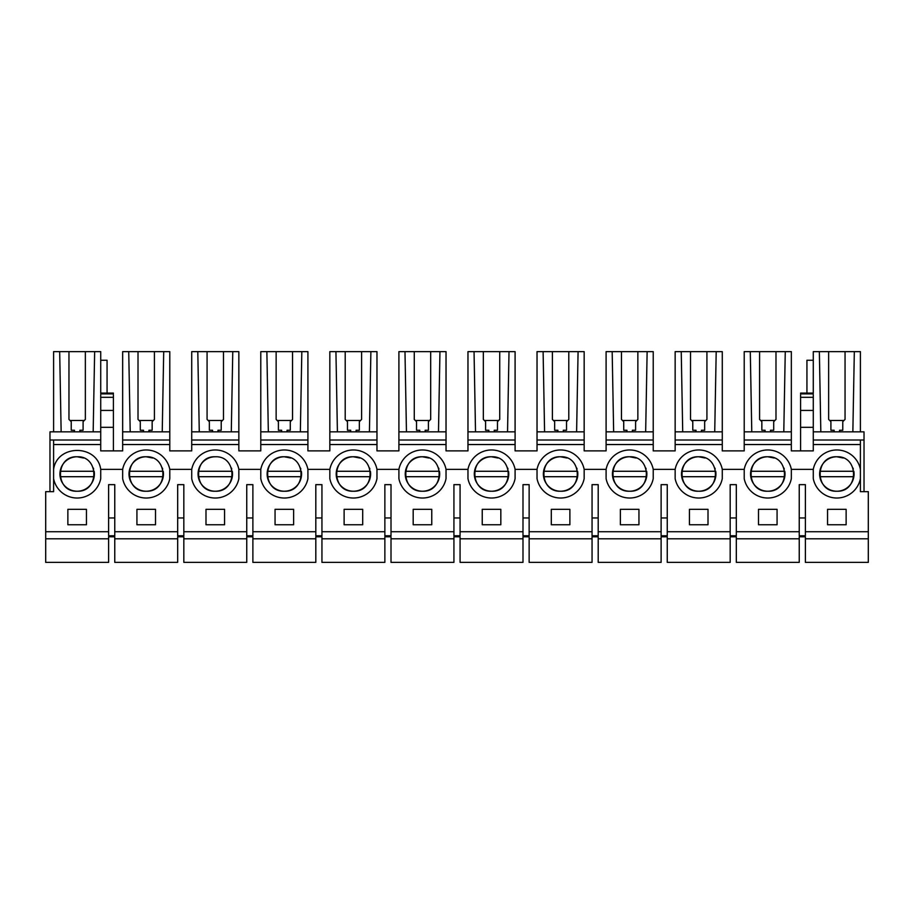 <?xml version="1.0" encoding="UTF-8"?>
<svg xmlns="http://www.w3.org/2000/svg" width="914" height="914" viewBox="0 0 914 914"><rect width="100%" height="100%" fill="white"/><g stroke="black" fill="none" stroke-linecap="round" stroke-linejoin="round"><path stroke-width="1.37" d="M49.973 491.663L49.973 440.011L100.723 440.011L100.723 444.535L53.595 444.535L53.595 440.011M100.723 431.854L49.973 431.854L49.973 440.011M53.595 444.535L53.595 491.663L45.7 491.663L45.7 538.792L108.617 538.792L108.617 536.804L114.764 536.804L114.764 538.792L177.682 538.792L177.682 536.804L183.828 536.804L183.828 538.792L246.746 538.792L246.746 536.804L252.881 536.804L252.881 538.792L315.81 538.792L315.81 536.804L321.945 536.804L321.945 538.792L384.863 538.792L384.863 536.804L391.009 536.804L391.009 538.792L453.927 538.792L453.927 536.804L460.073 536.804L460.073 538.792L522.991 538.792L522.991 536.804L529.137 536.804L529.137 538.792L592.055 538.792L592.055 536.804L598.202 536.804L598.202 538.792L661.119 538.792L661.119 536.804L667.254 536.804L667.254 538.792L730.183 538.792L730.183 536.804L736.318 536.804L736.318 538.792L799.236 538.792L799.236 536.804L805.383 536.804L805.383 562.361L868.3 562.361L868.3 491.663L860.405 491.663L860.405 440.011L864.027 440.011L864.027 431.854L813.277 431.854M799.236 538.792L799.236 562.361L736.318 562.361L736.318 538.792M730.183 538.792L730.183 562.361L667.254 562.361L667.254 538.792M661.119 538.792L661.119 562.361L598.202 562.361L598.202 538.792M592.055 538.792L592.055 562.361L529.137 562.361L529.137 538.792M522.991 538.792L522.991 562.361L460.073 562.361L460.073 538.792M453.927 538.792L453.927 562.361L391.009 562.361L391.009 538.792M384.863 538.792L384.863 562.361L321.945 562.361L321.945 538.792M315.81 538.792L315.81 562.361L252.881 562.361L252.881 538.792M246.746 538.792L246.746 562.361L183.828 562.361L183.828 538.792M177.682 538.792L177.682 562.361L114.764 562.361L114.764 538.792M108.617 538.792L108.617 562.361L45.7 562.361L45.7 538.792M864.027 491.663L864.027 440.011M93.171 431.854L94.645 351.639L100.723 351.639L100.723 393.1L100.723 360.253L107.064 360.253L107.064 393.1M130.211 431.854L128.737 351.639L122.659 351.639L122.659 450.888L100.723 450.888L100.723 444.535M122.659 431.854L169.787 431.854L169.787 351.639L138.014 351.639L138.014 419.412L140.288 421.685L140.288 430.231L143.498 430.231L143.498 431.854M169.787 431.854L169.787 450.888L191.723 450.888L191.723 440.011L238.851 440.011L238.851 351.639L207.078 351.639L207.078 419.412L209.352 421.685L209.352 430.231L212.562 430.231L212.562 431.854M199.275 431.854L197.801 351.639L191.723 351.639L191.723 440.011M268.339 431.854L266.865 351.639L260.787 351.639L260.787 450.888L238.851 450.888L238.851 440.011M260.787 431.854L307.915 431.854L307.915 351.639L276.142 351.639L276.142 419.412L278.404 421.685L278.404 430.231L281.626 430.231L281.626 431.854M307.915 431.854L307.915 450.888L329.84 450.888L329.84 440.011L376.968 440.011L376.968 351.639L345.206 351.639L345.206 419.412L347.469 421.685L347.469 430.231L350.69 430.231L350.69 431.854M337.403 431.854L335.929 351.639L329.84 351.639L329.84 440.011M406.456 431.854L404.982 351.639L398.904 351.639L398.904 450.888L376.968 450.888L376.968 440.011M398.904 431.854L446.032 431.854L446.032 351.639L414.271 351.639L414.271 419.412L416.533 421.685L416.533 430.231L419.755 430.231L419.755 431.854M446.032 431.854L446.032 450.888L467.968 450.888L467.968 440.011L515.096 440.011L515.096 351.639L483.335 351.639L483.335 419.412L485.597 421.685L485.597 430.231L488.819 430.231L488.819 431.854M475.52 431.854L474.046 351.639L467.968 351.639L467.968 440.011M544.584 431.854L543.11 351.639L537.032 351.639L537.032 450.888L515.096 450.888L515.096 440.011M537.032 431.854L584.16 431.854L584.16 351.639L552.387 351.639L552.387 419.412L554.661 421.685L554.661 430.231L557.871 430.231L557.871 431.854M584.16 431.854L584.16 450.888L606.096 450.888L606.096 440.011L653.224 440.011L653.224 351.639L621.451 351.639L621.451 419.412L623.725 421.685L623.725 430.231L626.935 430.231L626.935 431.854M613.648 431.854L612.174 351.639L606.096 351.639L606.096 440.011M682.712 431.854L681.238 351.639L675.149 351.639L675.149 450.888L653.224 450.888L653.224 440.011M675.149 431.854L722.277 431.854L722.277 351.639L690.516 351.639L690.516 419.412L692.778 421.685L692.778 430.231L696 430.231L696 431.854M722.277 431.854L722.277 450.888L744.213 450.888L744.213 440.011L791.341 440.011L791.341 351.639L759.58 351.639L759.58 419.412L761.842 421.685L761.842 430.231L765.064 430.231L765.064 431.854M751.776 431.854L750.291 351.639L744.213 351.639L744.213 440.011M860.405 444.535L813.277 444.535L813.277 450.888L791.341 450.888L791.341 440.011M800.584 393.1L813.277 393.1L813.277 351.639L828.644 351.639L828.644 419.412L830.906 421.685L830.906 430.231L834.128 430.231L834.128 431.854M805.383 538.792L868.3 538.792M805.383 531.731L805.383 535.787L799.236 535.787L799.236 484.649L805.383 484.649L805.383 531.731L868.3 531.731M45.7 531.731L108.617 531.731L108.617 535.787L114.764 535.787L114.764 531.731L177.682 531.731L177.682 535.787L183.828 535.787L183.828 531.731L246.746 531.731L246.746 535.787L252.881 535.787L252.881 531.731L315.81 531.731L315.81 535.787L321.945 535.787L321.945 531.731L384.863 531.731L384.863 535.787L391.009 535.787L391.009 531.731L453.927 531.731L453.927 535.787L460.073 535.787L460.073 531.731L522.991 531.731L522.991 535.787L529.137 535.787L529.137 531.731L592.055 531.731L592.055 535.787L598.202 535.787L598.202 531.731L661.119 531.731L661.119 535.787L667.254 535.787L667.254 531.731L730.183 531.731L730.183 535.787L736.318 535.787L736.318 531.731L799.236 531.731M53.595 469.35C57.068 444.147 97.25 444.147 100.723 469.35L122.659 469.35L122.659 478.639A24.015 24.015 0 0 0 169.787 478.639L169.787 469.35L191.723 469.35L191.723 478.639A24.015 24.015 0 0 0 238.851 478.639L238.851 469.35L260.787 469.35L260.787 478.639A24.015 24.015 0 0 0 307.915 478.639L307.915 469.35L329.84 469.35L329.84 478.639A24.015 24.015 0 0 0 376.968 478.639L376.968 469.35L398.904 469.35L398.904 478.639A24.015 24.015 0 0 0 446.032 478.639L446.032 469.35L467.968 469.35L467.968 478.639A24.015 24.015 0 0 0 515.096 478.639L515.096 469.35L537.032 469.35L537.032 478.639A24.015 24.015 0 0 0 584.16 478.639L584.16 469.35L606.096 469.35L606.096 478.639A24.015 24.015 0 0 0 653.224 478.639L653.224 469.35L675.149 469.35L675.149 478.639A24.015 24.015 0 0 0 722.277 478.639L722.277 469.35L744.213 469.35L744.213 478.639A24.015 24.015 0 0 0 791.341 478.639L791.341 469.35L813.277 469.35L813.277 478.639A24.015 24.015 0 0 0 860.405 478.639M108.617 531.731L108.617 484.649L114.764 484.649L114.764 531.731M177.682 531.731L177.682 484.649L183.828 484.649L183.828 531.731M246.746 531.731L246.746 484.649L252.881 484.649L252.881 531.731M315.81 531.731L315.81 484.649L321.945 484.649L321.945 531.731M384.863 531.731L384.863 484.649L391.009 484.649L391.009 531.731M453.927 531.731L453.927 484.649L460.073 484.649L460.073 531.731M522.991 531.731L522.991 484.649L529.137 484.649L529.137 531.731M592.055 531.731L592.055 484.649L598.202 484.649L598.202 531.731M661.119 531.731L661.119 484.649L667.254 484.649L667.254 531.731M730.183 531.731L730.183 484.649L736.318 484.649L736.318 531.731M86.453 524.75L86.453 509.338L67.865 509.338L67.865 524.75L86.453 524.75M500.826 509.338L482.238 509.338L482.238 524.75L500.826 524.75L500.826 509.338M413.185 509.338L413.185 524.75L431.762 524.75L431.762 509.338L413.185 509.338M275.057 524.75L293.634 524.75L293.634 509.338L275.057 509.338L275.057 524.75M362.698 509.338L344.121 509.338L344.121 524.75L362.698 524.75L362.698 509.338M136.929 509.338L136.929 524.75L155.517 524.75L155.517 509.338L136.929 509.338M224.57 509.338L205.993 509.338L205.993 524.75L224.57 524.75L224.57 509.338M758.494 524.75L777.071 524.75L777.071 509.338L758.494 509.338L758.494 524.75M551.302 509.338L551.302 524.75L569.879 524.75L569.879 509.338L551.302 509.338M620.366 509.338L620.366 524.75L638.943 524.75L638.943 509.338L620.366 509.338M689.43 509.338L689.43 524.75L708.007 524.75L708.007 509.338L689.43 509.338M827.547 524.75L846.136 524.75L846.136 509.338L827.547 509.338L827.547 524.75M813.277 444.535L813.277 440.011L860.405 440.011M100.723 394.917L100.723 440.011M79.884 431.854L79.884 430.231L83.094 430.231L83.094 421.685L85.356 419.412L85.356 351.639L94.645 351.639M61.147 431.854L59.673 351.639L68.961 351.639L68.961 419.412L71.223 421.685L71.223 430.231L74.445 430.231L74.445 431.854M53.595 431.854L53.595 351.639L59.673 351.639M85.356 351.639L68.961 351.639M113.416 394.917L113.416 450.888M100.723 427.318L113.416 427.318M744.213 444.535L791.341 444.535M675.149 444.535L722.277 444.535M606.096 444.535L653.224 444.535M537.032 444.535L584.16 444.535M467.968 444.535L515.096 444.535M398.904 444.535L446.032 444.535M329.84 444.535L376.968 444.535M260.787 444.535L307.915 444.535M191.723 444.535L238.851 444.535M122.659 444.535L169.787 444.535M122.659 440.011L169.787 440.011M128.737 351.639L138.014 351.639M162.235 431.854L163.709 351.639M191.723 431.854L238.851 431.854M197.801 351.639L207.078 351.639M231.288 431.854L232.773 351.639M260.787 440.011L307.915 440.011M266.865 351.639L276.142 351.639M300.352 431.854L301.826 351.639M329.84 431.854L376.968 431.854M335.929 351.639L345.206 351.639M369.416 431.854L370.89 351.639M398.904 440.011L446.032 440.011M404.982 351.639L414.271 351.639M438.48 431.854L439.954 351.639M467.968 431.854L515.096 431.854M474.046 351.639L483.335 351.639M507.544 431.854L509.018 351.639M537.032 440.011L584.16 440.011M543.11 351.639L552.387 351.639M576.608 431.854L578.082 351.639M606.096 431.854L653.224 431.854M612.174 351.639L621.451 351.639M645.661 431.854L647.135 351.639M675.149 440.011L722.277 440.011M681.238 351.639L690.516 351.639M714.725 431.854L716.199 351.639M744.213 431.854L791.341 431.854M750.291 351.639L759.58 351.639M783.789 431.854L785.263 351.639M813.277 360.253L806.936 360.253L806.936 393.1M800.584 394.917L800.584 427.318L813.277 427.318L813.277 440.011M800.584 427.318L800.584 450.888M820.829 431.854L819.355 351.639M828.644 351.639L860.405 351.639L860.405 431.854M852.853 431.854L854.327 351.639M845.05 351.639L845.05 419.412L842.777 421.685L842.777 430.231L842.777 421.72M839.566 431.854L839.566 430.231L842.777 430.231M100.723 469.35L100.723 478.639A24.015 24.015 0 0 1 53.595 478.639M77.164 491.218C54.943 492.269 54.943 455.72 77.164 456.772C99.375 455.72 99.375 492.269 77.164 491.218A17.217 17.217 0 0 0 94.165 471.27L60.153 471.27A17.217 17.217 0 0 0 77.164 491.218M813.277 394.917L813.277 427.318M860.405 469.35A24.015 24.015 0 0 0 813.277 469.35M836.847 491.218C814.625 492.269 814.625 455.72 836.847 456.772C859.057 455.72 859.057 492.269 836.847 491.218A17.217 17.217 0 0 0 853.847 471.27L819.835 471.27A17.217 17.217 0 0 0 836.847 491.218M83.094 430.231L83.094 421.72M71.223 421.72L71.223 430.231M84.271 420.497L70.047 420.497L84.271 420.497M169.787 469.35A24.015 24.015 0 0 0 122.659 469.35M238.851 469.35A24.015 24.015 0 0 0 191.723 469.35M307.915 469.35A24.015 24.015 0 0 0 260.787 469.35M376.968 469.35A24.015 24.015 0 0 0 329.84 469.35M446.032 469.35A24.015 24.015 0 0 0 398.904 469.35M515.096 469.35A24.015 24.015 0 0 0 467.968 469.35M584.16 469.35A24.015 24.015 0 0 0 537.032 469.35M653.224 469.35A24.015 24.015 0 0 0 606.096 469.35M722.277 469.35A24.015 24.015 0 0 0 675.149 469.35M791.341 469.35A24.015 24.015 0 0 0 744.213 469.35M154.42 351.639L154.42 419.412L152.158 421.685L152.158 430.231L152.158 421.72M148.936 431.854L148.936 430.231L152.158 430.231M223.484 351.639L223.484 419.412L221.222 421.685L221.222 430.231L221.222 421.72M218 431.854L218 430.231L221.222 430.231M292.549 351.639L292.549 419.412L290.286 421.685L290.286 430.231L290.286 421.72M287.065 431.854L287.065 430.231L290.286 430.231M361.613 351.639L361.613 419.412L359.339 421.685L359.339 430.231L359.339 421.72M356.129 431.854L356.129 430.231L359.339 430.231M430.677 351.639L430.677 419.412L428.403 421.685L428.403 430.231L428.403 421.72M425.193 431.854L425.193 430.231L428.403 430.231M499.73 351.639L499.73 419.412L497.467 421.685L497.467 430.231L497.467 421.72M494.246 431.854L494.246 430.231L497.467 430.231M568.794 351.639L568.794 419.412L566.531 421.685L566.531 430.231L566.531 421.72M563.31 431.854L563.31 430.231L566.531 430.231M637.858 351.639L637.858 419.412L635.596 421.685L635.596 430.231L635.596 421.72M632.374 431.854L632.374 430.231L635.596 430.231M706.922 351.639L706.922 419.412L704.66 421.685L704.66 430.231L704.66 421.72M701.438 431.854L701.438 430.231L704.66 430.231M775.986 351.639L775.986 419.412L773.712 421.685L773.712 430.231L773.712 421.72M770.502 431.854L770.502 430.231L773.712 430.231M830.906 421.72L830.906 430.231M843.953 420.497L829.729 420.497M805.383 517.952L799.236 517.952M736.318 517.952L730.183 517.952M667.254 517.952L661.119 517.952M598.202 517.952L592.055 517.952M529.137 517.952L522.991 517.952M460.073 517.952L453.927 517.952M391.009 517.952L384.863 517.952M321.945 517.952L315.81 517.952M252.881 517.952L246.746 517.952M183.828 517.952L177.682 517.952M114.764 517.952L108.617 517.952M767.783 491.218C745.573 492.269 745.573 455.72 767.783 456.772C789.993 455.72 789.993 492.269 767.783 491.218A17.217 17.217 0 0 0 784.783 471.27L750.771 471.27A17.217 17.217 0 0 0 767.783 491.218M698.719 491.218C676.509 492.269 676.509 455.72 698.719 456.772C720.929 455.72 720.929 492.269 698.719 491.218A17.217 17.217 0 0 0 715.719 471.27L681.718 471.27A17.217 17.217 0 0 0 698.719 491.218M629.655 491.218C607.444 492.269 607.444 455.72 629.655 456.772C651.865 455.72 651.865 492.269 629.655 491.218A17.217 17.217 0 0 0 646.655 471.27L612.654 471.27A17.217 17.217 0 0 0 629.655 491.218M560.59 491.218C538.38 492.269 538.38 455.72 560.59 456.772C582.801 455.72 582.801 492.269 560.59 491.218A17.217 17.217 0 0 0 577.602 471.27L543.59 471.27A17.217 17.217 0 0 0 560.59 491.218M491.526 491.218C469.316 492.269 469.316 455.72 491.526 456.772C513.748 455.72 513.748 492.269 491.526 491.218A17.217 17.217 0 0 0 508.538 471.27L474.526 471.27A17.217 17.217 0 0 0 491.526 491.218M422.474 491.218C400.263 492.269 400.263 455.72 422.474 456.772C444.684 455.72 444.684 492.269 422.474 491.218A17.217 17.217 0 0 0 439.474 471.27L405.462 471.27A17.217 17.217 0 0 0 422.474 491.218M353.41 491.218C331.199 492.269 331.199 455.72 353.41 456.772C375.62 455.72 375.62 492.269 353.41 491.218A17.217 17.217 0 0 0 370.41 471.27L336.409 471.27A17.217 17.217 0 0 0 353.41 491.218M284.345 491.218C262.135 492.269 262.135 455.72 284.345 456.772C306.556 455.72 306.556 492.269 284.345 491.218A17.217 17.217 0 0 0 301.346 471.27L267.345 471.27A17.217 17.217 0 0 0 284.345 491.218M215.281 491.218C193.071 492.269 193.071 455.72 215.281 456.772C237.491 455.72 237.491 492.269 215.281 491.218A17.217 17.217 0 0 0 232.293 471.27L198.281 471.27A17.217 17.217 0 0 0 215.281 491.218M146.217 491.218C124.007 492.269 124.007 455.72 146.217 456.772C168.439 455.72 168.439 492.269 146.217 491.218A17.217 17.217 0 0 0 163.229 471.27L129.217 471.27A17.217 17.217 0 0 0 146.217 491.218M140.288 421.72L140.288 430.231M153.335 420.497L139.111 420.497M209.352 421.72L209.352 430.231M222.399 420.497L208.163 420.497M278.404 421.72L278.404 430.231M291.463 420.497L277.228 420.497M347.469 421.72L347.469 430.231M360.527 420.497L346.292 420.497M416.533 421.72L416.533 430.231M429.58 420.497L415.356 420.497M485.597 421.72L485.597 430.231M498.644 420.497L484.42 420.497M554.661 421.72L554.661 430.231M567.708 420.497L553.484 420.497M623.725 421.72L623.725 430.231M636.772 420.497L622.537 420.497M692.778 421.72L692.778 430.231M705.837 420.497L691.601 420.497M761.842 421.72L761.842 430.231M774.901 420.497L760.665 420.497M83.574 458.017L77.164 456.772A17.217 17.217 0 0 0 60.153 471.27M93.639 469.008L93.331 468.082M60.153 476.708L94.165 476.708M152.638 458.017L146.217 456.772A17.217 17.217 0 0 0 129.217 471.27M162.703 469.008L162.395 468.082M129.217 476.708L163.229 476.708M215.281 456.772A17.217 17.217 0 0 0 198.281 471.27M231.768 469.008L231.459 468.082M198.281 476.708L232.293 476.708M290.755 458.017L284.345 456.772A17.217 17.217 0 0 0 267.345 471.27M300.832 469.008L300.512 468.082M267.345 476.708L301.346 476.708M359.819 458.017L353.41 456.772A17.217 17.217 0 0 0 336.409 471.27M369.884 469.008L369.576 468.082M336.409 476.708L370.41 476.708M428.883 458.017L422.474 456.772A17.217 17.217 0 0 0 405.462 471.27M438.949 469.008L438.64 468.082M405.462 476.708L439.474 476.708M497.947 458.017L491.526 456.772A17.217 17.217 0 0 0 474.526 471.27M508.013 469.008L507.704 468.082M474.526 476.708L508.538 476.708M567 458.017L560.59 456.772A17.217 17.217 0 0 0 543.59 471.27M577.077 469.008L576.768 468.082M543.59 476.708L577.602 476.708M636.064 458.017L629.655 456.772A17.217 17.217 0 0 0 612.654 471.27M646.141 469.008L645.832 468.082M612.654 476.708L646.655 476.708M705.128 458.017L698.719 456.772A17.217 17.217 0 0 0 681.718 471.27M715.194 469.008L714.885 468.082M681.718 476.708L715.719 476.708M774.192 458.017L767.783 456.772A17.217 17.217 0 0 0 750.771 471.27M784.258 469.008L783.949 468.082M750.771 476.708L784.783 476.708M843.256 458.017L836.847 456.772A17.217 17.217 0 0 0 819.835 471.27M853.322 469.008L853.013 468.082M819.835 476.708L853.847 476.708M113.416 410.42L100.723 410.42M113.416 397.304L100.723 397.304M113.416 393.9L100.723 393.9M800.584 410.42L813.277 410.42M800.584 397.304L813.277 397.304M800.584 393.9L813.277 393.9M113.416 393.1L100.723 393.1"/></g></svg>
